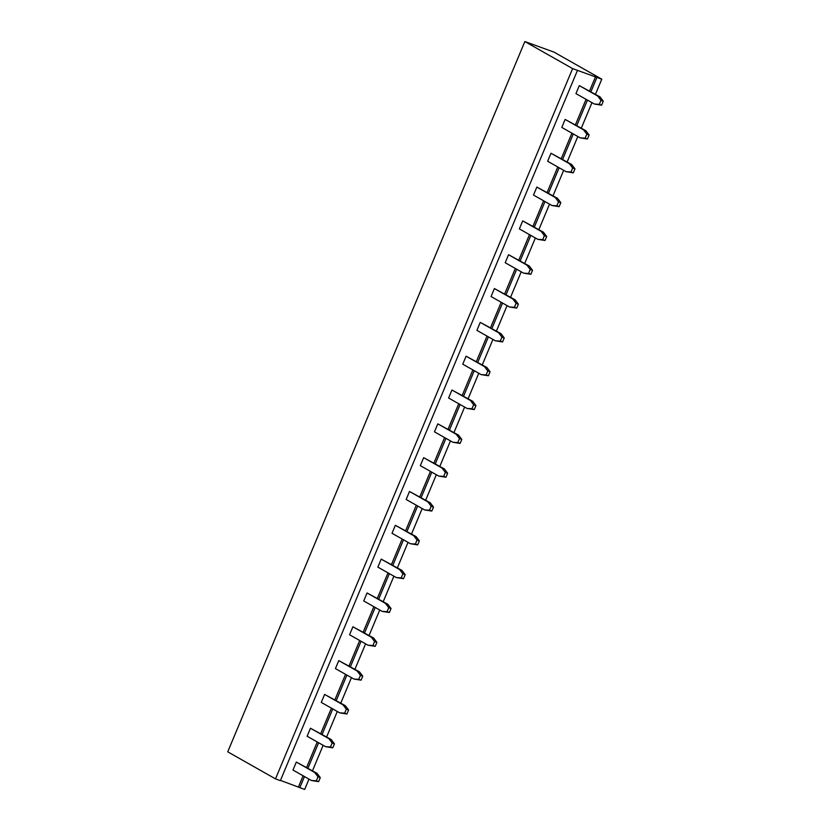 <?xml version="1.0" encoding="UTF-8"?>
<svg xmlns="http://www.w3.org/2000/svg" width="831" height="831" viewBox="0 0 831 831"><rect width="100%" height="100%" fill="white"/><g stroke="black" fill="none" stroke-linecap="round" stroke-linejoin="round"><path stroke-width="1.25" d="M275.497 778.876L572.611 68.599L577.483 70.365L280.359 780.641L275.497 778.876L227.736 751.826L524.849 41.55L554.028 52.124L601.789 79.174L595.463 94.308M572.611 68.599L524.849 41.55M308.997 779.125L304.676 789.45L280.463 780.402M577.483 70.365L601.789 79.174M596.928 77.408L590.934 91.742M587.434 100.104L576.787 125.564M573.286 133.926L562.639 159.386M559.138 167.758L548.491 193.208M544.991 201.58L534.343 227.029M530.843 235.402L520.196 260.851M516.695 269.223L506.048 294.673M502.547 303.045L491.9 328.494M488.399 336.867L477.752 362.326M474.252 370.688L463.605 396.148M460.104 404.51L449.457 429.97M445.956 438.332L435.299 463.791M431.798 472.164L421.151 497.613M417.65 505.986L407.003 531.435M403.502 539.807L392.855 565.257M389.355 573.629L378.707 599.078M375.207 607.451L364.56 632.91M361.059 641.272L350.412 666.732M346.911 675.094L336.264 700.554M332.764 708.916L322.116 734.375M318.616 742.748L307.969 768.197M304.468 776.57L299.814 787.684M591.963 102.67L581.316 128.13M577.815 136.492L567.168 161.952M563.667 170.313L553.02 195.773M549.52 204.146L538.872 229.595M535.372 237.967L524.725 263.417M521.224 271.789L510.577 297.238M507.076 305.611L496.429 331.06M492.928 339.432L482.281 364.882M478.781 373.254L468.123 398.714M464.622 407.076L453.975 432.536M450.475 440.897L439.828 466.357M436.327 474.719L425.68 500.179M422.179 508.551L411.532 534.001M408.031 542.373L397.384 567.822M393.884 576.195L383.236 601.644M379.736 610.016L369.089 635.466M365.588 643.838L354.941 669.287M351.44 677.66L340.793 703.119M337.293 711.481L326.645 736.941M323.145 745.303L312.498 770.763M595.567 76.639L589.574 90.963M586.073 99.336L575.426 124.785M571.925 133.157L561.278 158.617M557.778 166.979L547.13 192.439M543.63 200.801L532.983 226.261M529.482 234.622L518.824 260.082M515.324 268.455L504.677 293.904M501.176 302.276L490.529 327.726M487.028 336.098L476.381 361.547M472.881 369.92L462.233 395.369M458.733 403.741L448.086 429.191M444.585 437.563L433.938 463.023M430.437 471.385L419.79 496.845M416.289 505.206L405.642 530.666M402.142 539.028L391.494 564.488M387.994 572.86L377.347 598.31M373.846 606.682L363.199 632.131M359.698 640.504L349.051 665.953M345.551 674.325L334.903 699.775M331.403 708.147L320.756 733.596M317.255 741.969L306.608 767.428M303.107 775.79L298.454 786.915M307.127 736.235L310.472 728.247L328.889 738.676L332.151 742.997L330.478 746.986L325.555 746.674L307.127 736.235M321.275 702.413L324.62 694.425L343.037 704.854L346.298 709.175L344.626 713.164L339.702 712.842L321.275 702.413M349.571 634.77L352.915 626.782L371.343 637.211L374.594 641.532L372.922 645.521L367.998 645.199L349.571 634.77M335.423 668.591L338.768 660.603L357.185 671.033L360.446 675.354L358.774 679.343L353.85 679.02L335.423 668.591M406.162 499.473L409.506 491.485L427.934 501.924L431.185 506.235L429.523 510.234L424.589 509.912L406.162 499.473M392.014 533.294L395.359 525.306L413.786 535.746L417.037 540.057L415.375 544.056L410.441 543.734L392.014 533.294M363.718 600.948L367.063 592.96L385.491 603.389L388.742 607.7L387.069 611.699L382.146 611.377L363.718 600.948M377.866 567.126L381.211 559.128L399.638 569.567L402.89 573.878L401.217 577.877L396.294 577.555L377.866 567.126M292.979 770.057L296.324 762.069L314.741 772.508L318.003 776.819L316.331 780.818L311.407 780.496L292.979 770.057M491.059 296.542L494.393 288.554L512.82 298.983L516.082 303.294L514.41 307.293L509.476 306.971L491.059 296.542M476.911 330.364L480.245 322.376L498.673 332.805L501.934 337.126L500.262 341.115L495.328 340.793L476.911 330.364M448.605 398.007L451.95 390.019L470.377 400.449L473.639 404.77L471.966 408.759L467.032 408.437L448.605 398.007M462.763 364.186L466.098 356.198L484.525 366.627L487.787 370.948L486.114 374.937L481.18 374.615L462.763 364.186M420.309 465.651L423.654 457.663L442.082 468.092L445.343 472.413L443.671 476.412L438.737 476.09L420.309 465.651M434.457 431.829L437.802 423.841L456.229 434.27L459.491 438.591L457.819 442.58L452.885 442.269L434.457 431.829M547.65 161.245L550.995 153.257L569.412 163.686L572.673 168.007L571.001 172.007L566.077 171.685L547.65 161.245M533.502 195.067L536.847 187.079L555.264 197.518L558.525 201.829L556.853 205.828L551.929 205.506L533.502 195.067M505.206 262.721L508.541 254.722L526.968 265.162L530.23 269.473L528.558 273.472L523.623 273.15L505.206 262.721M519.354 228.889L522.699 220.901L541.116 231.34L544.378 235.651L542.705 239.65L537.782 239.328L519.354 228.889M575.945 93.602L579.29 85.614L597.718 96.043L600.969 100.364L599.296 104.353L594.373 104.031L575.945 93.602M561.798 127.423L565.142 119.435L583.559 129.865L586.821 134.186L585.149 138.175L580.225 137.863L561.798 127.423M325.555 746.674L332.774 747.827L334.446 743.828L331.195 739.517L310.472 728.247M339.702 712.842L346.922 714.006L348.594 710.006L345.343 705.685L324.62 694.425M352.915 626.782L373.638 638.042L376.89 642.363L375.228 646.352L367.998 645.199M353.85 679.02L361.07 680.173L362.742 676.185L359.491 671.864L338.768 660.603M409.506 491.485L430.229 502.755L433.491 507.066L431.819 511.065L424.589 509.912M410.441 543.734L417.671 544.887L419.343 540.888L416.082 536.577L395.359 525.306M382.146 611.377L389.375 612.53L391.037 608.541L387.786 604.22L367.063 592.96M381.211 559.128L401.934 570.398L405.196 574.709L403.523 578.708L396.294 577.555M296.324 762.069L317.037 773.339L320.299 777.65L318.626 781.649L311.407 780.496M494.393 288.554L515.116 299.814L518.378 304.136L516.705 308.124L509.476 306.971M480.245 322.376L500.968 333.636L504.23 337.957L502.558 341.946L495.328 340.793M451.95 390.019L472.673 401.28L475.934 405.601L474.262 409.59L467.032 408.437M481.18 374.615L488.41 375.768L490.082 371.779L486.821 367.458L466.098 356.198M423.654 457.663L444.377 468.933L447.639 473.244L445.967 477.243L438.737 476.09M452.885 442.269L460.114 443.422L461.787 439.422L458.525 435.112L437.802 423.841M550.995 153.257L571.718 164.528L574.969 168.838L573.297 172.838L566.077 171.685M536.847 187.079L557.57 198.349L560.821 202.66L559.149 206.659L551.929 205.506M508.541 254.722L529.264 265.993L532.526 270.304L530.853 274.303L523.623 273.15M537.782 239.328L545.001 240.481L546.673 236.482L543.412 232.171L522.699 220.901M579.29 85.614L600.013 96.874L603.264 101.195L601.602 105.184L594.373 104.031M565.142 119.435L585.865 130.696L589.117 135.017L587.444 139.016L580.225 137.863M331.195 739.517L328.889 738.676M332.774 747.827L330.478 746.986M334.446 743.828L332.151 742.997M345.343 705.685L343.037 704.854M346.922 714.006L344.626 713.164M348.594 710.006L346.298 709.175M373.638 638.042L371.343 637.211M376.89 642.363L374.594 641.532M375.228 646.352L372.922 645.521M359.491 671.864L357.185 671.033M361.07 680.173L358.774 679.343M362.742 676.185L360.446 675.354M430.229 502.755L427.934 501.924M433.491 507.066L431.185 506.235M431.819 511.065L429.523 510.234M416.082 536.577L413.786 535.746M417.671 544.887L415.375 544.056M419.343 540.888L417.037 540.057M387.786 604.22L385.491 603.389M389.375 612.53L387.069 611.699M391.037 608.541L388.742 607.7M401.934 570.398L399.638 569.567M405.196 574.709L402.89 573.878M403.523 578.708L401.217 577.877M317.037 773.339L314.741 772.508M320.299 777.65L318.003 776.819M318.626 781.649L316.331 780.818M515.116 299.814L512.82 298.983M518.378 304.136L516.082 303.294M516.705 308.124L514.41 307.293M500.968 333.636L498.673 332.805M504.23 337.957L501.934 337.126M502.558 341.946L500.262 341.115M472.673 401.28L470.377 400.449M475.934 405.601L473.639 404.77M474.262 409.59L471.966 408.759M486.821 367.458L484.525 366.627M488.41 375.768L486.114 374.937M490.082 371.779L487.787 370.948M444.377 468.933L442.082 468.092M447.639 473.244L445.343 472.413M445.967 477.243L443.671 476.412M458.525 435.112L456.229 434.27M460.114 443.422L457.819 442.58M461.787 439.422L459.491 438.591M571.718 164.528L569.412 163.686M574.969 168.838L572.673 168.007M573.297 172.838L571.001 172.007M557.57 198.349L555.264 197.518M560.821 202.66L558.525 201.829M559.149 206.659L556.853 205.828M529.264 265.993L526.968 265.162M532.526 270.304L530.23 269.473M530.853 274.303L528.558 273.472M543.412 232.171L541.116 231.34M545.001 240.481L542.705 239.65M546.673 236.482L544.378 235.651M600.013 96.874L597.718 96.043M603.264 101.195L600.969 100.364M601.602 105.184L599.296 104.353M585.865 130.696L583.559 129.865M589.117 135.017L586.821 134.186M587.444 139.016L585.149 138.175"/></g></svg>
